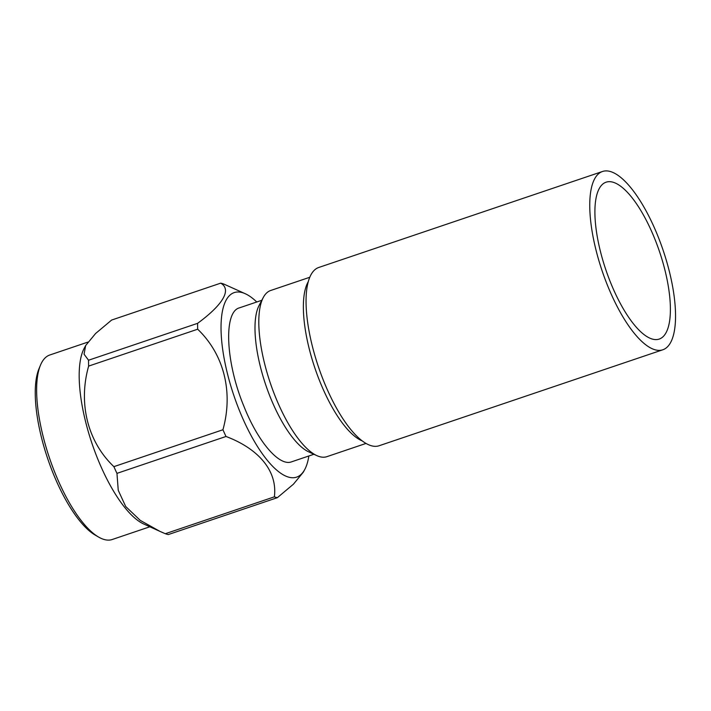<?xml version="1.0" encoding="UTF-8"?>
<svg xmlns="http://www.w3.org/2000/svg" width="711" height="711" viewBox="0 0 711 711"><rect width="100%" height="100%" fill="white"/><g stroke="black" fill="none" stroke-linecap="round" stroke-linejoin="round"><path stroke-width="1.07" d="M602.493 171.493L318.795 267.46A94.11 32.191 71.3 0 0 318.457 366.92A94.11 32.191 71.3 0 0 379.105 445.753L662.803 349.785A94.11 32.191 71.3 0 0 666.411 260.644A94.11 32.191 71.3 0 0 610.26 171.493A94.11 32.191 71.3 0 0 602.493 171.493A94.11 32.191 71.3 0 0 602.155 270.953A94.11 32.191 71.3 0 0 662.803 349.785M612.944 182.194A82.814 28.324 71.3 0 0 606.11 182.185A82.814 28.324 71.3 0 0 605.816 269.718A82.814 28.324 71.3 0 0 659.186 339.085A82.814 28.324 71.3 0 0 662.359 260.644A82.814 28.324 71.3 0 0 612.944 182.194M40.456 365.205L38.954 368.849A94.208 32.226 71.3 0 0 47.655 458.533A94.208 32.226 71.3 0 0 95.185 535.09L98.598 537.063A97.398 33.31 -108.7 0 1 49.459 457.928A97.398 33.31 -108.7 0 1 40.456 365.205A97.398 33.31 -108.7 0 1 49.806 354.993L87.835 342.124M149.843 526.78L112.222 539.507A97.398 33.31 -108.7 0 1 98.598 537.063M159.975 531.393L143.649 523.963A97.398 33.31 -108.7 0 1 92.012 443.531A97.398 33.31 -108.7 0 1 84.209 348.266L85.667 345.537L95.585 333.512L111.645 320.048L220.694 283.156C231.91 289.51 223.13 304.61 197.596 323.336A112.853 38.598 71.3 0 0 197.685 329.211L88.635 366.103C78.094 403.315 87.604 441.673 113.884 466.647A112.853 38.598 71.3 0 0 116.96 473.366L118.248 490.314L125.705 506.516L140.271 520.399L159.975 531.393L165.316 533.721A112.853 38.598 71.3 0 0 168.303 534.565L277.352 497.673A112.853 38.598 -108.7 0 1 275.868 497.318A112.853 38.598 -108.7 0 1 274.366 496.838C277.637 471.82 259.648 449.165 226.009 436.474L116.96 473.366M88.635 366.103A112.853 38.598 71.3 0 1 88.546 360.228L84.058 354.202L85.667 345.537M308.85 455.982A97.398 33.31 -108.7 0 1 304.779 469.456L303.321 472.184L293.439 484.182L277.352 497.673M220.694 283.156A112.853 38.598 71.3 0 1 223.672 284L245.339 293.759A97.398 33.31 -108.7 0 1 256.76 301.988M88.546 360.228L197.596 323.336M113.884 466.647L222.934 429.755C233.412 392.214 224.072 354.505 197.685 329.211M165.316 533.721L274.366 496.838M304.779 469.456A97.398 33.31 -108.7 0 1 288.595 477.125A97.398 33.31 -108.7 0 1 226.676 370.502A97.398 33.31 -108.7 0 1 245.339 293.759M222.934 429.755A112.853 38.598 71.3 0 0 226.009 436.474M239.545 307.819C223.378 311.64 225.574 362.103 243.802 406.034C257.853 441.709 279.343 466.772 291.634 461.803L313.915 454.267M309.792 277.263L270.669 290.497A87.711 29.995 71.3 0 0 263.266 297.536L259.124 305.383A81.276 27.8 71.3 0 0 265.701 384.775A81.276 27.8 71.3 0 0 308.672 451.849L316.733 455.573A87.711 29.995 71.3 0 0 326.882 456.666L366.005 443.433M263.266 297.536A87.711 29.995 71.3 0 0 270.358 383.193A87.711 29.995 71.3 0 0 316.733 455.573M308.307 281.592A87.711 29.995 71.3 0 0 314.92 368.12A87.711 29.995 71.3 0 0 362.201 440.891M239.536 307.819L261.817 300.282"/></g></svg>
